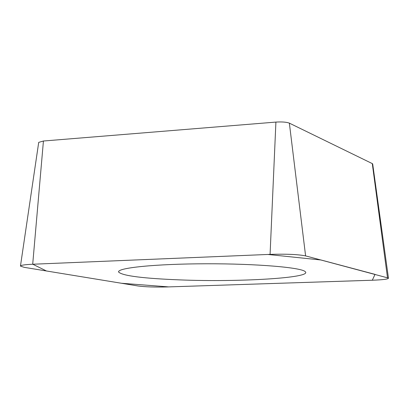 <?xml version="1.0" encoding="UTF-8"?>
<svg xmlns="http://www.w3.org/2000/svg" width="409" height="409" viewBox="0 0 409 409"><rect width="100%" height="100%" fill="white"/><g stroke="black" fill="none" stroke-linecap="round" stroke-linejoin="round"><path stroke-width="0.61" d="M20.47 265.968L38.712 142.368L43.431 141.013L275.911 122.087C282.016 121.724 286.494 122.071 289.357 123.135L372.287 163.6L372.701 164.121M270.078 254.372L32.7 264.24C24.688 264.613 20.608 265.231 20.45 266.101L24.197 267.338L138.109 285.988C145.19 286.919 154.822 287.241 167.02 286.954L372.389 280.231C383.34 279.807 388.693 279.086 388.448 278.079L305.6 255.896C298.161 254.398 286.32 253.892 270.078 254.372L275.911 122.087M180.844 279.935C239.372 282.22 311.919 277.941 305.365 271.796C302.317 267.547 257.031 263.641 206.392 263.774C155.717 263.856 116.258 267.905 118.682 272.123C122.792 275.881 143.513 278.488 180.844 279.935M372.308 280.231L168.677 286.898L121.437 283.258L46.462 270.983L32.781 264.234L267.885 254.464L321.024 259.996L375.022 274.362L372.308 280.231M43.431 141.013L32.7 264.24M289.357 123.135L305.6 255.896M387.487 277.675L372.287 163.6M372.671 163.886L388.448 278.079M118.743 271.412L118.682 272.123"/></g></svg>
